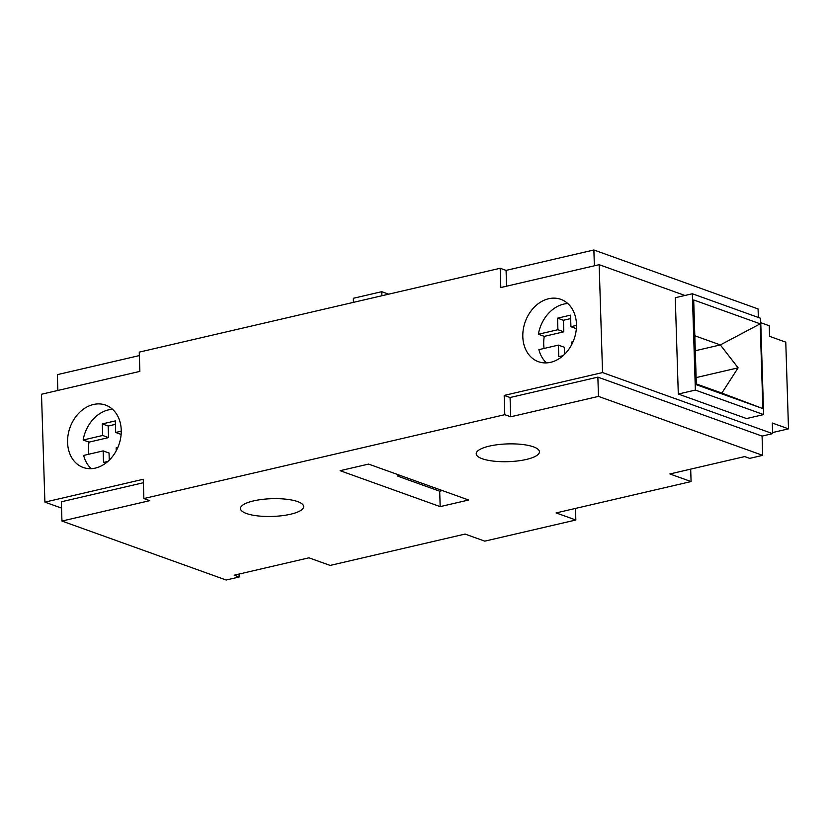 <?xml version="1.0" encoding="UTF-8"?>
<svg xmlns="http://www.w3.org/2000/svg" width="830" height="830" viewBox="0 0 830 830"><rect width="100%" height="100%" fill="white"/><g stroke="black" fill="none" stroke-linecap="round" stroke-linejoin="round"><path stroke-width="1.25" d="M762.687 455.359L598.472 396.398L510.678 416.795L504.796 414.678L143.86 498.54L149.742 500.656L61.949 521.053L226.165 580.014L239.165 576.995L234.164 575.2L308.957 557.822L330.143 565.427L465.08 534.074L484.803 541.15L575.844 520.005L556.131 512.919L691.079 481.566L669.883 473.961L744.676 456.583L749.677 458.378L762.687 455.359L762.075 436.092L772.647 433.634L772.315 423.041L788.5 428.851L785.771 342.157L769.586 336.347L769.254 325.754L760.757 322.704M290.614 514.216A31.633 8.881 -1.8 0 1 257.829 515.907A31.633 8.881 -1.8 0 1 240.461 508.551A31.633 8.881 -1.8 0 1 253.534 500.905A31.633 8.881 -1.8 0 1 286.329 499.224A31.633 8.881 -1.8 0 1 303.687 506.57A31.633 8.881 -1.8 0 1 290.614 514.216M526.365 459.447A31.633 8.881 178.2 0 0 539.438 451.8A31.633 8.881 178.2 0 0 522.08 444.444A31.633 8.881 178.2 0 0 489.285 446.135A31.633 8.881 178.2 0 0 476.213 453.782A31.633 8.881 178.2 0 0 493.57 461.127A31.633 8.881 178.2 0 0 526.365 459.447M368.572 464.084L340.113 470.693L440.17 506.622L468.628 500.013L368.572 464.084M758.35 317.454L758.081 308.947L593.875 249.986L506.082 270.383L506.57 286.194M143.86 498.54L143.258 479.273L44.893 502.129L41.5 394.25L139.865 371.394L139.253 352.127L500.189 268.266L506.082 270.383M57.841 390.453L57.353 374.641L139.367 355.582M500.189 268.266L500.801 287.533L599.156 264.677L602.549 372.566L504.184 395.422L510.077 397.529L597.87 377.131L762.075 436.092M504.796 414.678L504.184 395.422M550.643 362.305A33.138 25.927 -70.2 0 0 575.968 331.824A33.138 25.927 -70.2 0 0 560.841 299.339A33.138 25.927 -70.2 0 0 548.64 298.738A33.138 25.927 -70.2 0 0 523.315 329.22A33.138 25.927 -70.2 0 0 538.442 361.704A33.138 25.927 -70.2 0 0 550.643 362.305M95.409 468.079A33.138 25.927 109.8 0 1 83.208 467.477A33.138 25.927 109.8 0 1 68.081 434.993A33.138 25.927 109.8 0 1 93.406 404.501A33.138 25.927 109.8 0 1 105.607 405.102A33.138 25.927 109.8 0 1 120.734 437.586A33.138 25.927 109.8 0 1 95.409 468.079M567.803 303.541A33.138 25.927 -70.2 0 0 563.653 304.122A33.138 25.927 -70.2 0 0 538.38 334.251L544.273 336.368A33.138 25.927 -70.2 0 0 544.086 348.455M576.487 325.401L570.916 326.698L570.552 315.13L557.542 318.16L557.905 329.718L538.38 334.251M546.493 362.886A33.138 25.927 -70.2 0 1 538.867 349.658L558.393 345.124L558.756 356.682L563.103 355.676M571.486 345.01L571.393 342.105L573.084 341.711M570.916 326.698L576.352 328.649M558.393 345.124L564.276 347.241L564.504 354.379M570.656 318.585L563.425 320.266L563.788 331.824L544.273 336.368M557.905 329.718L563.788 331.824M557.542 318.16L563.425 320.266M44.893 502.129L61.545 508.116M694.824 335.766L720.336 344.927L695.291 350.737M760.207 323.835L762.874 408.599L696.36 384.726L693.693 299.962L760.207 323.835L720.336 344.927L738.119 367.835L721.851 393.088L696.339 383.927M696.142 377.588L738.119 367.835M721.851 393.088L762.874 408.599M695.364 390.079L692.334 293.758L760.612 318.274L763.642 414.595L695.364 390.079L678.297 394.043L675.267 297.721L692.334 293.758M763.642 414.595L746.564 418.559L678.297 394.043M602.549 372.566L772.647 433.634M684.926 295.48L599.156 264.677M598.472 396.398L597.87 377.131M510.678 416.795L510.077 397.529M788.5 428.851L772.616 432.544M690.685 469.126L691.079 481.566M593.875 249.986L594.373 265.797M575.844 520.005L575.481 508.427M239.165 576.995L239.071 574.059M143.362 482.738L61.347 501.787L61.949 521.053M88.852 454.218A33.138 25.927 109.8 0 1 89.038 442.131L83.145 440.025A33.138 25.927 109.8 0 1 108.419 409.896A33.138 25.927 109.8 0 1 112.569 409.315M91.258 468.66A33.138 25.927 109.8 0 1 83.633 455.431L103.159 450.898L109.041 453.014L109.27 460.152M83.145 440.025L102.671 435.48L102.308 423.923L115.318 420.903L115.681 432.461L121.253 431.164M117.85 447.484L116.159 447.878L116.252 450.783M107.869 461.449L103.522 462.455L103.159 450.898M102.671 435.48L108.554 437.597L108.191 426.039L115.422 424.358M89.038 442.131L108.554 437.597M102.308 423.923L108.191 426.039M115.681 432.461L121.128 434.422M440.17 506.622L439.693 491.215L397.902 476.202L397.85 474.594M388.699 294.173L381.769 291.683L353.321 298.292L353.445 302.369M381.769 291.683L381.904 295.75M439.693 491.215L442.38 490.582M397.902 476.202L400.589 475.58"/></g></svg>
